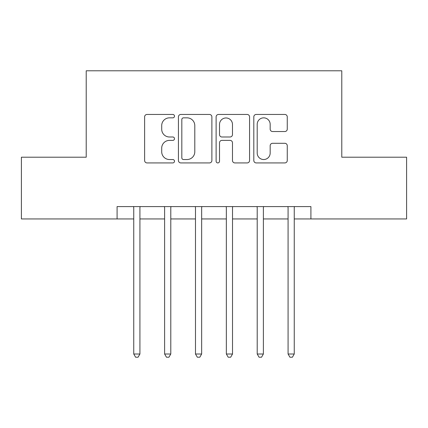 <?xml version="1.0" encoding="UTF-8"?>
<svg xmlns="http://www.w3.org/2000/svg" width="428" height="428" viewBox="0 0 428 428"><rect width="100%" height="100%" fill="white"/><g stroke="black" fill="none" stroke-linecap="round" stroke-linejoin="round"><path stroke-width="0.64" d="M174.496 116.148A1.696 1.696 0 0 0 172.794 114.453L147.045 114.453A2.424 2.424 0 0 0 144.621 116.876L144.621 160.5A2.424 2.424 0 0 0 147.045 162.924L172.794 162.924A1.696 1.696 0 0 0 174.496 161.228A1.696 1.696 0 0 0 172.794 159.532L169.467 159.532A7.758 7.758 0 0 1 161.709 151.774L161.709 148.142A7.758 7.758 0 0 1 169.467 140.384L172.794 140.384A1.696 1.696 0 0 0 174.496 138.688A1.696 1.696 0 0 0 172.794 136.992L169.467 136.992A7.758 7.758 0 0 1 161.709 129.235L161.709 125.602A7.758 7.758 0 0 1 169.467 117.844L172.794 117.844A1.696 1.696 0 0 0 174.496 116.148M284.834 131.54A2.424 2.424 0 0 0 287.258 129.117L287.258 116.876A2.424 2.424 0 0 0 284.834 114.453L256.233 114.453A2.424 2.424 0 0 0 253.809 116.876L253.809 160.5A2.424 2.424 0 0 0 256.233 162.924L284.834 162.924A2.424 2.424 0 0 0 287.258 160.5L287.258 145.718A2.424 2.424 0 0 0 284.834 143.294L272.593 143.294A2.424 2.424 0 0 0 270.17 145.718L270.17 153.047A6.484 6.484 0 0 1 263.685 159.532A6.484 6.484 0 0 1 257.201 153.047L257.201 124.329A6.484 6.484 0 0 1 263.685 117.844A6.484 6.484 0 0 1 270.17 124.329L270.17 129.117A2.424 2.424 0 0 0 272.593 131.54L284.834 131.54M117.085 218.938L21.4 218.938L21.4 157.21L86.215 157.21L86.215 70.786L341.785 70.786L341.785 157.21L406.6 157.21L406.6 218.938L310.915 218.938L310.915 206.59L117.085 206.59L117.085 218.938L133.75 218.938M211.881 116.876A2.424 2.424 0 0 0 209.458 114.453L180.857 114.453A2.424 2.424 0 0 0 178.433 116.876L178.433 160.5A2.424 2.424 0 0 0 180.857 162.924L209.458 162.924A2.424 2.424 0 0 0 211.881 160.5L211.881 116.876M218.542 114.453L247.143 114.453A2.424 2.424 0 0 1 249.567 116.876L249.567 160.5A2.424 2.424 0 0 1 247.143 162.924L234.902 162.924A2.424 2.424 0 0 1 232.479 160.5L232.479 142.808A2.424 2.424 0 0 0 230.055 140.384L221.939 140.384A2.424 2.424 0 0 0 219.516 142.808L219.516 161.228A1.696 1.696 0 0 1 217.82 162.924A1.696 1.696 0 0 1 216.119 161.228L216.119 116.876A2.424 2.424 0 0 1 218.542 114.453M139.924 218.938L164.614 218.938M170.788 218.938L195.478 218.938M201.652 218.938L226.348 218.938M232.522 218.938L257.212 218.938M263.386 218.938L288.076 218.938M294.25 218.938L310.915 218.938M183.521 117.844A1.696 1.696 0 0 0 181.825 119.54L181.825 157.836A1.696 1.696 0 0 0 183.521 159.532L187.036 159.532A7.758 7.758 0 0 0 194.794 151.774L194.794 125.602A7.758 7.758 0 0 0 187.036 117.844L183.521 117.844M232.479 124.452A6.484 6.484 0 0 0 226 117.968A6.484 6.484 0 0 0 219.516 124.452L219.516 134.569A2.424 2.424 0 0 0 221.939 136.992L230.055 136.992A2.424 2.424 0 0 0 232.479 134.569L232.479 124.452M140.229 206.59L140.1 206.906A2.472 2.472 0 0 0 139.924 207.826L139.924 354.004L133.75 354.004L133.75 207.826A2.472 2.472 0 0 0 133.573 206.906L133.445 206.59M139.924 354.004L138.073 357.214L135.601 357.214L133.75 354.004M171.093 206.59L170.965 206.906A2.472 2.472 0 0 0 170.788 207.826L170.788 354.004L164.614 354.004L164.614 207.826A2.472 2.472 0 0 0 164.438 206.906L164.309 206.59M170.788 354.004L168.937 357.214L166.465 357.214L164.614 354.004M201.957 206.59L201.834 206.906A2.472 2.472 0 0 0 201.652 207.826L201.652 354.004L195.478 354.004L195.478 207.826A2.472 2.472 0 0 0 195.302 206.906L195.179 206.59M201.652 354.004L199.801 357.214L197.335 357.214L195.478 354.004M232.821 206.59L232.698 206.906A2.472 2.472 0 0 0 232.522 207.826L232.522 354.004L226.348 354.004L226.348 207.826A2.472 2.472 0 0 0 226.166 206.906L226.043 206.59M232.522 354.004L230.665 357.214L228.199 357.214L226.348 354.004M263.691 206.59L263.562 206.906A2.472 2.472 0 0 0 263.386 207.826L263.386 354.004L257.212 354.004L257.212 207.826A2.472 2.472 0 0 0 257.035 206.906L256.907 206.59M263.386 354.004L261.535 357.214L259.063 357.214L257.212 354.004M294.555 206.59L294.427 206.906A2.472 2.472 0 0 0 294.25 207.826L294.25 354.004L288.076 354.004L288.076 207.826A2.472 2.472 0 0 0 287.9 206.906L287.771 206.59M294.25 354.004L292.399 357.214L289.927 357.214L288.076 354.004"/></g></svg>
